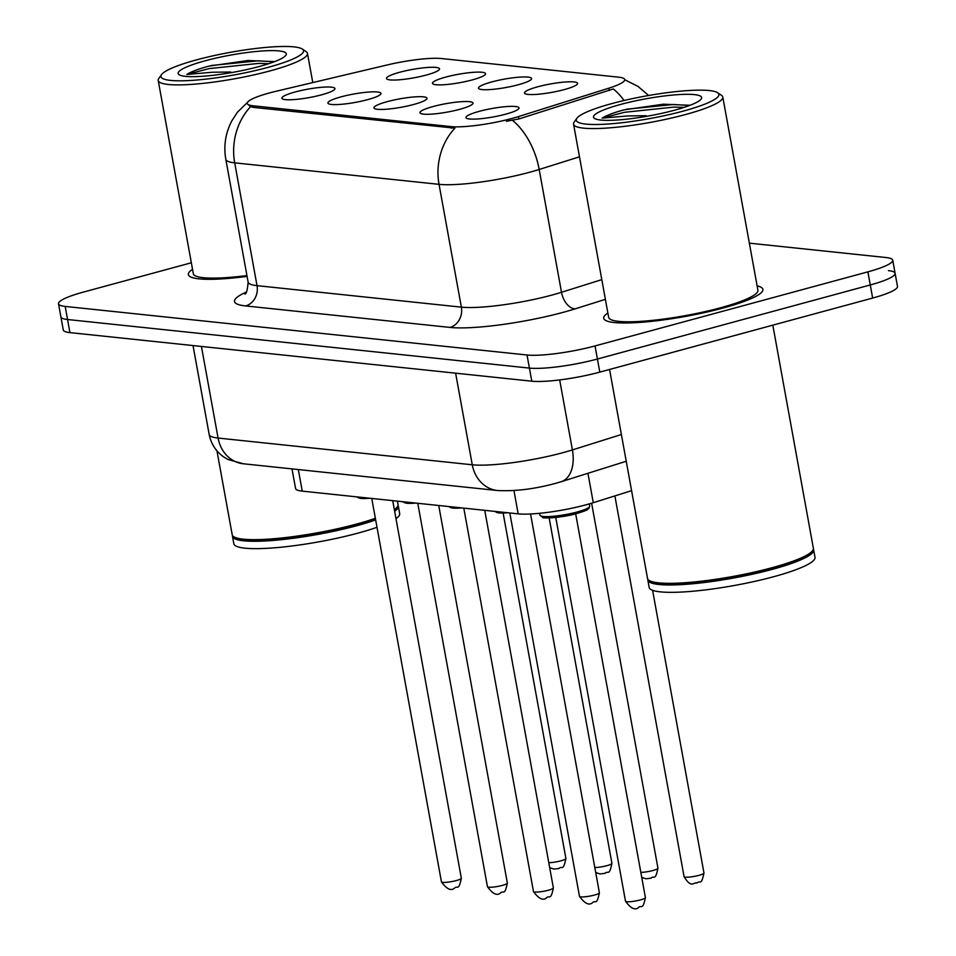 <?xml version="1.0" encoding="UTF-8"?>
<svg xmlns="http://www.w3.org/2000/svg" width="956" height="956" viewBox="0 0 956 956"><rect width="100%" height="100%" fill="white"/><g stroke="black" fill="none" stroke-linecap="round" stroke-linejoin="round"><path stroke-width="1.43" d="M491.743 81.941A26.971 4.266 169.7 0 1 519.789 77.125A26.971 4.266 169.7 0 1 531.357 79.252A26.971 4.266 169.7 0 1 518.331 84.737A26.971 4.266 169.7 0 1 478.968 88.777A26.971 4.266 169.7 0 1 491.743 81.941M445.723 77.101A26.971 4.266 169.7 0 1 473.77 72.286A26.971 4.266 169.7 0 1 485.337 74.413A26.971 4.266 169.7 0 1 472.312 79.898A26.971 4.266 169.7 0 1 432.949 83.937A26.971 4.266 169.7 0 1 445.723 77.101M399.704 72.262A26.971 4.266 169.7 0 1 427.75 67.446A26.971 4.266 169.7 0 1 439.318 69.573A26.971 4.266 169.7 0 1 426.292 75.058A26.971 4.266 169.7 0 1 386.929 79.097A26.971 4.266 169.7 0 1 399.704 72.262M537.762 86.781A26.971 4.266 169.7 0 1 565.809 81.965A26.971 4.266 169.7 0 1 577.376 84.092A26.971 4.266 169.7 0 1 564.351 89.577A26.971 4.266 169.7 0 1 524.987 93.616A26.971 4.266 169.7 0 1 537.762 86.781M433.188 106.51A26.971 4.266 169.7 0 1 461.234 101.695A26.971 4.266 169.7 0 1 472.79 103.822A26.971 4.266 169.7 0 1 459.764 109.307A26.971 4.266 169.7 0 1 420.413 113.334A26.971 4.266 169.7 0 1 433.188 106.51M387.168 101.671A26.971 4.266 169.7 0 1 415.215 96.855A26.971 4.266 169.7 0 1 426.77 98.982A26.971 4.266 169.7 0 1 413.745 104.467A26.971 4.266 169.7 0 1 374.394 108.494A26.971 4.266 169.7 0 1 387.168 101.671M341.149 96.831A26.971 4.266 169.7 0 1 369.195 92.015A26.971 4.266 169.7 0 1 380.751 94.142A26.971 4.266 169.7 0 1 367.725 99.627A26.971 4.266 169.7 0 1 328.374 103.654A26.971 4.266 169.7 0 1 341.149 96.831M295.129 91.991A26.971 4.266 169.7 0 1 323.176 87.175A26.971 4.266 169.7 0 1 334.731 89.302A26.971 4.266 169.7 0 1 321.706 94.787A26.971 4.266 169.7 0 1 282.355 98.815A26.971 4.266 169.7 0 1 295.129 91.991M479.207 111.35A26.971 4.266 169.7 0 1 507.254 106.534A26.971 4.266 169.7 0 1 518.809 108.661A26.971 4.266 169.7 0 1 505.784 114.146A26.971 4.266 169.7 0 1 466.432 118.174A26.971 4.266 169.7 0 1 479.207 111.35M631.581 490.667L593.282 502.701A50.56 7.995 169.7 0 1 586.183 504.768A50.56 7.995 169.7 0 1 518.176 513.85L302.239 491.133A50.56 7.995 169.7 0 1 295.571 488.48L292.01 468.894M518.51 116.572A45.506 7.194 169.7 0 1 512.117 118.436A45.506 7.194 169.7 0 1 450.909 126.598L253.209 105.805A45.506 7.194 169.7 0 1 247.21 103.415A45.506 7.194 169.7 0 1 276.631 91.131L387.407 64.912A45.506 7.194 169.7 0 1 441.541 58.543L618.735 77.185A45.506 7.194 169.7 0 1 624.734 79.575A45.506 7.194 169.7 0 1 608.781 88.203L518.51 116.572L518.941 118.938L506.369 121.293M723.154 308.011A80.902 12.798 -10.3 0 0 762.888 289.357A80.902 12.798 -10.3 0 0 757.116 285.88A80.902 12.798 -10.3 0 1 762.888 289.357A80.902 12.798 -10.3 0 1 723.154 308.011A80.902 12.798 -10.3 0 1 603.69 318.288A80.902 12.798 -10.3 0 0 723.154 308.011M579.479 156.82L539.184 169.475A67.422 10.659 169.7 0 1 529.72 172.235A67.422 10.659 169.7 0 1 439.043 184.341A58.997 51.242 -84 0 1 454.901 128.152L253.507 107.419L250.556 106.666L247.269 103.762M191.343 262.781L83.351 292.106A50.56 7.995 -10.3 0 0 58.519 303.769L60.897 316.866A50.56 7.995 -10.3 0 0 67.565 319.519L529.421 368.096A50.56 7.995 -10.3 0 0 597.416 359.026L870.271 284.96A50.56 7.995 -10.3 0 0 895.103 273.296A50.56 7.995 -10.3 0 0 888.435 270.632M624.065 100.499A58.997 36.185 -107.4 0 0 613.358 88.944L518.941 118.938M607.861 313.006A80.902 12.798 -10.3 0 0 603.69 318.288A80.902 12.798 -10.3 0 1 607.861 313.006M192.526 269.317A80.902 12.798 -10.3 0 0 188.356 274.599A80.902 12.798 -10.3 0 0 247.09 276.38A80.902 12.798 -10.3 0 1 188.356 274.599A80.902 12.798 -10.3 0 1 192.526 269.317M58.519 303.769A50.56 7.995 -10.3 0 0 65.187 306.422L527.031 354.999A50.56 7.995 -10.3 0 0 595.038 345.929L867.893 271.851A50.56 7.995 -10.3 0 0 892.725 260.187A50.56 7.995 -10.3 0 0 886.057 257.534L749.349 243.159M872.649 298.057A50.56 7.995 -10.3 0 0 897.481 286.394L895.103 273.296A50.56 7.995 -10.3 0 1 870.271 284.96L597.416 359.026A50.56 7.995 -10.3 0 1 529.421 368.096L67.565 319.519A50.56 7.995 -10.3 0 1 60.897 316.866L63.275 329.963A50.56 7.995 -10.3 0 0 69.943 332.616L531.799 381.193A50.56 7.995 -10.3 0 0 599.794 372.123L872.649 298.057L867.893 271.851M611.864 103.571A72.477 11.46 -10.3 0 0 576.862 118.317A72.477 11.46 -10.3 0 0 607.932 124.029A72.477 11.46 -10.3 0 0 683.301 111.087A72.477 11.46 -10.3 0 0 717.633 92.732A72.477 11.46 -10.3 0 0 611.864 103.571M576.862 118.317L574.174 122.093A75.847 11.998 -10.3 0 0 573.552 124.161A75.847 11.998 -10.3 0 0 685.548 114.529A75.847 11.998 -10.3 0 0 722.796 97.046A75.847 11.998 -10.3 0 0 721.493 95.325L717.633 92.732M573.552 124.161L608.661 317.38A75.847 11.998 -10.3 0 0 720.669 307.748A75.847 11.998 -10.3 0 0 757.917 290.266L722.796 97.046M609.558 369.47L647.535 578.428A84.271 13.324 -10.3 0 0 648.993 580.328A84.271 13.324 -10.3 0 0 771.982 567.733A84.271 13.324 -10.3 0 0 812.684 550.584A84.271 13.324 -10.3 0 0 813.365 548.29L772.818 325.16M648.993 580.328L649.949 580.985A83.435 13.193 -10.3 0 0 771.719 568.497A83.435 13.193 -10.3 0 0 812.003 551.528L812.684 550.584M647.845 579.216A84.271 13.324 -10.3 0 0 647.833 580.065A84.271 13.324 -10.3 0 0 772.281 569.37A84.271 13.324 -10.3 0 0 813.664 549.927A84.271 13.324 -10.3 0 0 813.353 549.138M647.833 580.065L649.172 587.438A84.271 13.324 -10.3 0 0 773.619 576.731A84.271 13.324 -10.3 0 0 815.002 557.3L813.664 549.927M690.029 105.279L663.273 104.204L624.017 109.868C613.441 112.772 606.14 115.521 602.113 118.126L627.973 115.915L646.077 115.712M674.661 110.179A54.958 8.688 -10.3 0 0 701.202 98.994A54.958 8.688 -10.3 0 0 677.637 94.668A54.958 8.688 -10.3 0 0 620.492 104.479A54.958 8.688 -10.3 0 0 594.453 118.401A54.958 8.688 -10.3 0 0 674.661 110.179M602.113 118.126L624.459 112.294L674.004 107.096L684.066 107.383M626.491 109.211L673.526 104.491L689.455 105.507M196.53 59.881A72.477 11.46 -10.3 0 0 161.528 74.628A72.477 11.46 -10.3 0 0 192.598 80.34A72.477 11.46 -10.3 0 0 267.967 67.398A72.477 11.46 -10.3 0 0 302.299 49.043A72.477 11.46 -10.3 0 0 196.53 59.881M161.528 74.628L158.827 78.416A75.847 11.998 -10.3 0 0 158.218 80.471A75.847 11.998 -10.3 0 0 270.213 70.852A75.847 11.998 -10.3 0 0 307.462 53.357A75.847 11.998 -10.3 0 0 306.159 51.636L302.299 49.043M158.218 80.471L193.327 273.691A75.847 11.998 -10.3 0 0 246.935 275.555M216.952 450.838L232.2 534.739A84.271 13.324 -10.3 0 0 233.658 536.651A84.271 13.324 -10.3 0 0 356.648 524.043A84.271 13.324 -10.3 0 0 375.361 518.319M233.658 536.651L234.614 537.296A83.435 13.193 -10.3 0 0 356.385 524.82A83.435 13.193 -10.3 0 0 375.481 518.941M232.511 535.527A84.271 13.324 -10.3 0 0 232.499 536.376A84.271 13.324 -10.3 0 0 356.947 525.681A84.271 13.324 -10.3 0 0 375.66 519.956M232.499 536.376L233.838 543.749A84.271 13.324 -10.3 0 0 358.285 533.042A84.271 13.324 -10.3 0 0 376.999 527.318M274.695 61.602L247.939 60.515L208.683 66.179C198.107 69.083 190.806 71.831 186.779 74.448L212.638 72.226L230.743 72.023M259.327 66.49A54.958 8.688 -10.3 0 0 285.868 55.305A54.958 8.688 -10.3 0 0 262.303 50.979A54.958 8.688 -10.3 0 0 205.158 60.79A54.958 8.688 -10.3 0 0 179.119 74.711A54.958 8.688 -10.3 0 0 259.327 66.49M395.987 518.666A84.271 13.324 -10.3 0 0 399.668 513.611L398.329 506.238A84.271 13.324 -10.3 0 0 398.019 505.449M394.649 511.293A84.271 13.324 -10.3 0 0 398.329 506.238M394.422 510.05A83.435 13.193 -10.3 0 0 396.668 507.851L397.349 506.895A84.271 13.324 -10.3 0 0 398.031 504.601L397.409 501.135M394.35 509.656A84.271 13.324 -10.3 0 0 397.349 506.895M186.779 74.448L209.125 68.605L258.658 63.407L268.732 63.694M211.156 65.522L258.192 60.814L274.121 61.817M587.94 473.304L593.282 502.701M253.209 105.805L253.507 107.419M608.781 88.203L609.211 90.581M450.909 126.598L451.208 128.212M513.946 490.559L518.176 513.85M298.32 469.563L302.239 491.133M605.387 299.348L575.154 308.848A84.271 13.324 169.7 0 1 449.977 327.418L245.632 305.932A16.849 14.639 96 0 0 257.021 285.653L461.366 307.151A67.422 10.659 -10.3 0 0 552.03 295.046A67.422 10.659 -10.3 0 0 561.507 292.285L601.802 279.63M245.632 305.932A84.271 13.324 169.7 0 1 246.349 292.046M248.13 282.116A67.422 10.659 -10.3 0 0 257.021 285.653L234.698 162.843A67.422 10.659 169.7 0 1 225.807 159.305L248.13 282.116C247.413 290.409 246.29 294.364 244.748 293.994M512.547 120.372A58.997 36.185 -107.4 0 1 539.184 169.475L561.507 292.285A16.849 10.337 72.6 0 0 575.154 308.848M250.556 106.666A58.997 51.242 96 0 0 234.698 162.843L439.043 184.341L461.366 307.151A16.849 14.639 96 0 1 449.977 327.418M65.187 306.422L69.943 332.616M527.031 354.999L531.799 381.193M595.038 345.929L599.794 372.123M201.429 346.454L218.076 438.051A33.711 29.277 96 0 0 243.278 463.768L227.91 459.442L224.074 457.183C216.068 451.638 211.109 444.086 209.185 434.502A67.422 10.659 -10.3 0 0 218.076 438.051L472.264 464.783A67.422 10.659 -10.3 0 0 562.929 452.678A67.422 10.659 -10.3 0 0 572.405 449.918L559.678 379.926M455.618 373.187L472.264 464.783A33.711 29.277 96 0 0 497.455 490.512L243.278 463.768M626.24 461.258L561.16 481.716A33.711 20.674 -107.4 0 0 572.405 449.918L621.388 434.526M577.269 511.962A25.286 4.003 -10.3 0 0 589.685 506.13L588.824 508.496C586.865 509.488 590.45 509.297 576.874 513.503C561.925 517.925 541.586 518.534 542.769 517.495L539.937 515.165A25.286 4.003 -10.3 0 0 577.269 511.962M640.436 899.907A10.11 1.601 -10.3 0 0 645.408 897.576C642.647 911.152 641.452 904.352 638.488 907.603C635.011 910.506 630.673 908.367 625.499 901.185A10.11 1.601 -10.3 0 0 640.436 899.907M576.731 513.515A23.601 3.728 169.7 0 1 553.213 517.65A23.601 3.728 169.7 0 1 541.885 516.288M703.963 873.007C701.202 886.594 700.019 879.783 697.055 883.045C693.781 881.563 691.69 889.307 684.066 876.628A10.11 1.601 -10.3 0 0 699.003 875.338A10.11 1.601 -10.3 0 0 703.963 873.007L652.59 590.306M594.417 895.067A10.11 1.601 -10.3 0 0 599.388 892.737C596.628 906.312 595.433 899.512 592.469 902.763C588.992 905.667 584.654 903.528 579.479 896.346A10.11 1.601 -10.3 0 0 594.417 895.067M496.57 511.568A25.286 4.003 -10.3 0 0 498.004 511.723M507.827 512.751A23.601 3.728 169.7 0 1 495.865 511.496M548.397 890.227A10.11 1.601 -10.3 0 0 553.369 887.897C550.608 901.472 549.413 894.673 546.45 897.923C542.972 900.827 538.634 898.688 533.46 891.506A10.11 1.601 -10.3 0 0 548.397 890.227M450.551 506.728A25.286 4.003 -10.3 0 0 451.985 506.883M461.808 507.911A23.601 3.728 169.7 0 1 449.846 506.656M502.378 885.387A10.11 1.601 -10.3 0 0 507.349 883.057C504.589 896.632 503.406 889.833 500.43 893.083C496.953 895.987 492.615 893.848 487.44 886.666A10.11 1.601 -10.3 0 0 502.378 885.387M404.531 501.888A25.286 4.003 -10.3 0 0 405.965 502.043M415.788 503.071A23.601 3.728 169.7 0 1 403.826 501.816M456.359 880.548A10.11 1.601 -10.3 0 0 461.33 878.217C458.569 891.793 457.386 884.993 454.411 888.244C450.933 891.147 446.595 889.008 441.433 881.826A10.11 1.601 -10.3 0 0 456.359 880.548M358.512 497.048A25.286 4.003 -10.3 0 0 359.946 497.204M369.769 498.231A23.601 3.728 169.7 0 1 357.807 496.977M640.819 872.374A10.11 1.601 -10.3 0 0 652.984 870.498A10.11 1.601 -10.3 0 0 657.943 868.168L591.621 503.215M594.799 867.534A10.11 1.601 -10.3 0 0 606.964 865.658A10.11 1.601 -10.3 0 0 611.924 863.328L549.15 517.913M548.792 862.694A10.11 1.601 -10.3 0 0 560.945 860.818A10.11 1.601 -10.3 0 0 565.904 858.488L503.131 513.073M248.895 101.001L237.47 112.163L231.722 121.042C225.473 133.123 223.501 145.874 225.807 159.305M624.77 79.754L638.034 86.41L648.658 95.492M892.725 260.187L895.103 273.296M561.16 481.716L555.149 483.473C534.177 489.102 514.949 491.444 497.455 490.512M209.185 434.502L193.028 345.57M645.408 897.576L575.667 513.826M589.685 506.13L589.278 503.908M539.937 515.165L539.59 513.3M625.499 901.185L555.759 517.435M684.066 876.628L614.875 495.913M599.388 892.737L530.556 513.981M579.479 896.346L509.811 512.966M507.971 512.775L499.104 513.002L494.372 511.341M553.369 887.897L484.752 510.325M533.46 891.506L463.791 508.126M461.951 507.935L453.084 508.162L448.352 506.501M507.349 883.057L438.732 505.485M487.44 886.666L417.772 503.286M415.932 503.095L407.065 503.31L402.333 501.661M461.33 878.217L392.713 500.645M441.433 881.826L371.753 498.446M369.912 498.255L361.045 498.47L356.313 496.821M641.727 877.357L645.945 878.779L651.036 878.194C654 874.943 655.183 881.755 657.943 868.168M595.707 872.517L599.926 873.927L605.017 873.354C607.98 870.103 609.163 876.915 611.924 863.328M549.688 867.678L553.906 869.088L558.997 868.514C561.961 865.264 563.144 872.075 565.904 858.488M312.779 82.575L307.462 53.357"/></g></svg>
